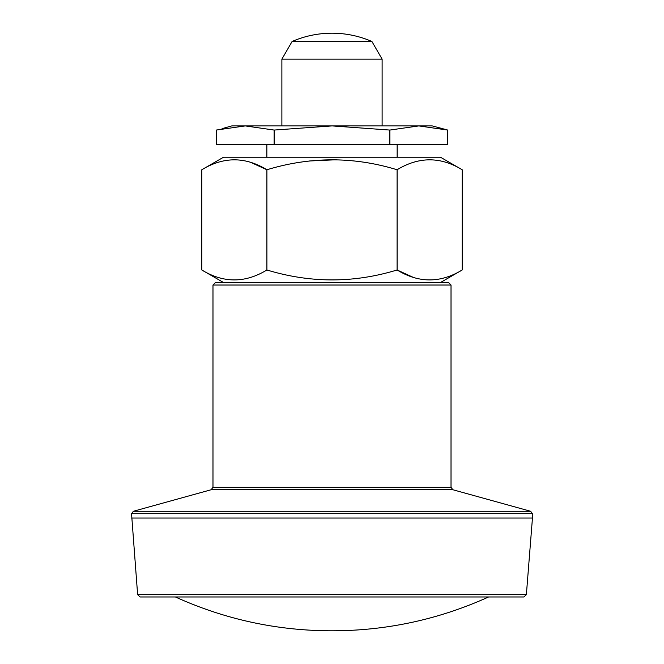 <?xml version="1.0" encoding="UTF-8"?>
<svg xmlns="http://www.w3.org/2000/svg" width="664" height="664" viewBox="0 0 664 664"><rect width="100%" height="100%" fill="white"/><g stroke="black" fill="none" stroke-linecap="round" stroke-linejoin="round"><path stroke-width="1" d="M462.194 269.982L440.498 282.515L223.502 282.515L201.806 269.982C223.444 283.213 245.149 283.213 266.903 269.982C310.428 283.213 353.829 283.213 397.097 269.982C418.743 283.213 440.448 283.213 462.194 269.982L462.194 169.76C440.556 156.53 418.851 156.53 397.097 169.76L397.097 269.982L413.232 277.353M448.515 282.515L215.485 282.515L212.978 285.022L451.022 285.022L448.515 282.515M222.058 128.642L231.777 125.911L418.801 125.911L447.735 130.061L447.735 144.702L389.868 144.702L389.868 130.061L418.801 125.911L432.222 125.911L447.735 130.061M371.915 41.492L292.085 41.492L281.885 59.154L382.115 59.154L371.915 41.492A100.222 100.222 0 0 0 292.085 41.492M274.132 144.702L216.265 144.702L216.265 130.061L245.199 125.911L274.132 130.061L274.132 144.702L389.868 144.702M389.868 130.061L332 125.911L274.132 130.061M266.853 157.227L266.853 144.702M462.194 169.76L440.498 157.227L223.502 157.227L201.806 169.76L201.806 269.982M309.407 160.987L336.59 159.742M250.768 162.389L266.903 169.76C245.257 156.53 223.552 156.53 201.806 169.76M266.903 269.982L266.903 169.76C310.428 156.53 353.829 156.53 397.097 169.76M532.453 518.044L526.369 594.662L523.871 596.969L140.129 596.969L137.631 594.662L131.547 513.687L133.381 511.272L530.619 511.272L532.453 513.687L532.453 518.044L131.547 518.044M530.619 511.272L452.856 489.741L451.022 487.326L451.022 285.022M332 630.8C386.631 630.759 438.829 619.487 488.604 596.969L175.396 596.969C224.922 619.387 276.863 630.659 331.228 630.8L332.772 630.8L331.228 630.8M526.369 594.662L137.631 594.662M451.022 487.326L212.978 487.326L211.144 489.741L133.381 511.272M452.856 489.741L211.144 489.741M131.547 513.687L532.453 513.687M382.115 125.911L382.115 59.154M281.885 125.911L281.885 59.154M397.147 157.227L397.147 144.702M212.978 487.326L212.978 285.022"/></g></svg>
